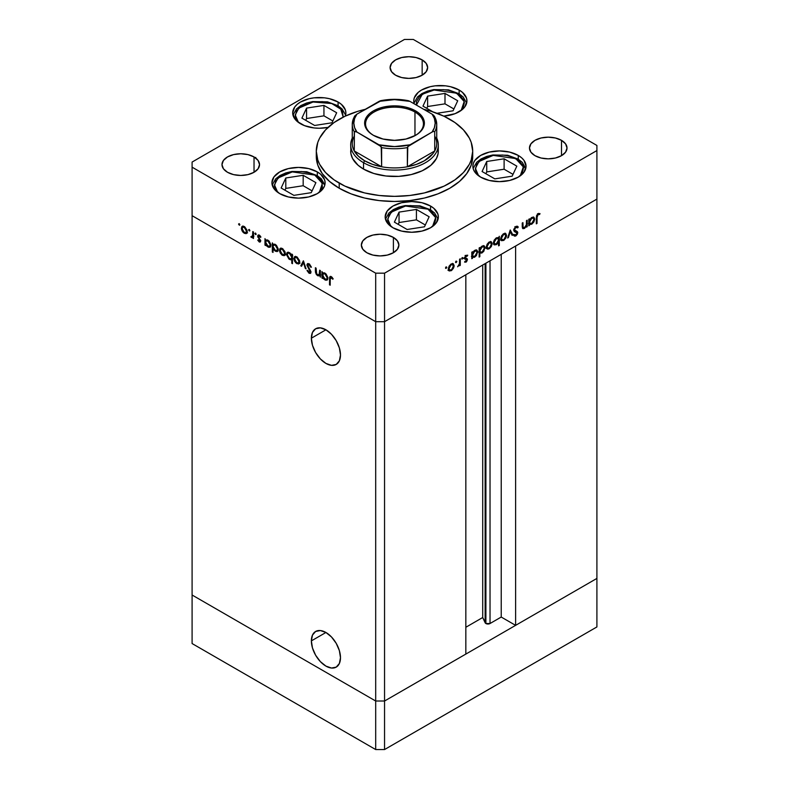 <?xml version="1.0" encoding="UTF-8"?>
<svg xmlns="http://www.w3.org/2000/svg" width="789" height="789" viewBox="0 0 789 789"><rect width="100%" height="100%" fill="white"/><g stroke="black" fill="none" stroke-linecap="round" stroke-linejoin="round"><path stroke-width="1.18" d="M311.369 338.205L325.926 329.802L331.498 334.289L336.213 340.661L339.369 347.939L340.483 355.011A20.583 11.884 60 0 1 336.213 364.429A20.583 11.884 60 0 1 320.354 358.916A20.583 11.884 60 0 1 311.369 338.205L312.474 332.406L315.63 328.776L320.354 327.859L325.926 329.802L311.369 338.205A20.583 11.884 60 0 1 315.63 328.776A20.583 11.884 60 0 1 331.498 334.289A20.583 11.884 60 0 1 340.483 355.011L339.369 360.8L336.213 364.429L331.498 365.346L325.926 363.413L320.354 358.916L315.63 352.545L312.474 345.276L311.369 338.205M311.369 640.885L325.926 632.482L331.498 636.979L336.213 643.351L339.369 650.629L340.483 657.701A20.583 11.884 60 0 1 336.213 667.119A20.583 11.884 60 0 1 320.354 661.606A20.583 11.884 60 0 1 311.369 640.885L312.474 635.096L315.63 631.466L320.354 630.549L325.926 632.482L311.369 640.885A20.583 11.884 60 0 1 315.63 631.466A20.583 11.884 60 0 1 331.498 636.979A20.583 11.884 60 0 1 340.483 657.701L339.369 663.49L336.213 667.119L331.498 668.036L325.926 666.103L320.354 661.606L315.63 655.235L312.474 647.956L311.369 640.885M485.136 263.625L485.136 622.758A2.919 1.686 0 0 0 485.896 623.517L485.896 263.181L485.896 623.517L482.71 617.521L465.835 627.265L482.71 617.521L482.71 265.025L482.71 617.521L485.136 622.758L485.136 263.625M596.908 199.094L596.908 578.416L515.611 625.352L515.611 246.03L596.908 199.094L515.611 246.03L515.611 625.352L501.232 617.047L490.028 623.517L485.896 623.517A2.919 1.686 0 0 0 490.028 623.517L490.028 260.804L490.028 623.517L501.232 617.047L501.232 254.334L501.232 617.047L515.611 625.352L596.908 578.416L596.908 150.561L384.549 273.172L384.549 321.695L375.692 321.695L192.092 215.693L192.092 595.014L192.092 215.693L375.692 321.695L192.092 215.693L375.692 321.695L375.692 701.017L192.092 595.014L375.692 701.017L375.692 273.172L192.092 167.169L192.092 215.693L192.092 167.169L375.692 273.172L384.549 273.172L596.908 150.561L596.908 145.452L413.308 39.45L596.908 145.452L596.908 199.094L384.549 321.695L465.835 274.769L384.549 321.695L375.692 321.695L384.549 321.695L596.908 199.094M465.835 654.081L384.549 701.017L375.692 701.017L384.549 701.017L384.549 273.172L375.692 273.172L375.692 321.695L384.549 321.695L384.549 701.017L375.692 701.017L192.092 595.014L192.092 643.548L192.092 595.014L375.692 701.017L375.692 749.55L192.092 643.548L375.692 749.55L375.692 701.017L384.549 701.017L384.549 749.55L375.692 749.55L384.549 749.55L384.549 701.017L465.835 654.081L465.835 274.769L465.835 654.081M596.908 578.416L384.549 701.017L596.908 578.416L596.908 626.939L384.549 749.55L596.908 626.939L596.908 578.416M438.082 148.727L438.082 153.677L436.416 158.54L430.912 165.246L422.283 170.749L411.256 174.566L398.79 176.361L385.959 175.996L373.858 173.501L363.532 169.083A43.799 25.287 180 0 1 350.701 151.202L350.918 148.727M339.201 188.236A78.21 45.151 0 0 0 424.433 198.029A78.21 45.151 0 0 0 472.71 156.311L471.211 165.118L466.753 173.59L459.533 181.391L449.799 188.236L437.954 193.857L424.433 198.029L409.757 200.593L394.5 201.461L379.243 200.593L364.567 198.029L351.046 193.857L339.201 188.236L329.467 181.391L322.247 173.59L317.789 165.118L316.29 156.311A78.21 45.151 0 0 0 339.201 188.236L339.201 183.127L339.201 188.236M449.799 119.267A78.21 45.151 180 0 1 472.71 151.202A78.21 45.151 180 0 1 424.433 192.92A78.21 45.151 180 0 1 339.201 183.127A78.21 45.151 180 0 1 316.29 151.202A78.21 45.151 180 0 1 365.297 109.316L357.634 111.377L344.882 116.299L334.043 122.551L325.522 129.919L319.653 138.095L317.789 142.395L316.29 151.202L317.789 160.009L319.653 164.309L325.522 172.485L334.043 179.843L344.882 186.105L364.567 192.92L379.243 195.485L394.5 196.353L409.757 195.485L424.433 192.92L444.118 186.105L454.957 179.843L463.478 172.485L469.347 164.309L471.211 160.009L472.71 151.202L471.211 142.395L469.347 138.095L463.478 129.919L454.957 122.551L444.118 116.299L431.366 111.377L423.703 109.316A78.21 45.151 180 0 1 449.799 119.267M518.255 155.423L518.255 159.181L518.255 155.423L521.568 157.751L524.024 160.404L526.046 166.272L524.024 172.15L518.255 177.13L509.635 180.464L499.457 181.628L489.279 180.464L480.649 177.13A26.589 15.356 180 0 1 472.867 166.272A26.589 15.356 180 0 1 489.279 152.09A26.589 15.356 180 0 1 518.255 155.423A26.589 15.356 180 0 1 526.046 166.272A26.589 15.356 180 0 1 509.635 180.464A26.589 15.356 180 0 1 480.649 177.13L474.889 172.15L473.37 169.27L472.867 166.272L473.37 163.284L474.889 160.404L480.649 155.423L489.279 152.09L499.457 150.926L509.635 152.09L518.255 155.423M430.567 206.047L430.567 209.805L430.567 206.047L433.871 208.375L437.846 213.908L438.359 216.906L436.327 222.774L430.567 227.765L421.937 231.088L411.759 232.252L401.591 231.088L392.961 227.765A26.589 15.356 180 0 1 385.17 216.906A26.589 15.356 180 0 1 401.591 202.724A26.589 15.356 180 0 1 430.567 206.047A26.589 15.356 180 0 1 438.359 216.906A26.589 15.356 180 0 1 421.937 231.088A26.589 15.356 180 0 1 392.961 227.765L387.192 222.774L385.17 216.906L387.192 211.028L392.961 206.047L401.591 202.724L411.759 201.55L421.937 202.724L430.567 206.047M317.326 171.923L317.326 175.681L317.326 171.923L320.63 174.241L324.604 179.784L325.107 182.772L324.604 185.77L323.086 188.65L317.326 193.63L308.696 196.954L298.518 198.128L288.34 196.954L279.72 193.63A26.589 15.356 180 0 1 271.929 182.772A26.589 15.356 180 0 1 288.34 168.59A26.589 15.356 180 0 1 317.326 171.923A26.589 15.356 180 0 1 325.107 182.772A26.589 15.356 180 0 1 308.696 196.954A26.589 15.356 180 0 1 279.72 193.63L273.951 188.65L271.929 182.772L273.951 176.904L279.72 171.923L288.34 168.59L298.518 167.426L308.696 168.59L317.326 171.923M338.087 102.028L338.087 105.785L338.087 102.028L341.4 104.355L345.365 109.888L345.878 112.886L345.286 116.101A26.589 15.356 180 0 0 345.878 112.886A26.589 15.356 180 0 0 338.087 102.028A26.589 15.356 180 0 0 309.11 98.704A26.589 15.356 180 0 0 292.699 112.886L294.721 107.008L297.177 104.355L300.481 102.028L309.11 98.704L314.101 97.826L324.476 97.826L329.467 98.704L338.087 102.028M300.481 123.745A26.589 15.356 180 0 1 292.699 112.886L294.721 118.764L297.177 121.417L304.515 125.648L314.101 127.946L319.289 128.242L328.056 127.384A26.589 15.356 180 0 1 300.481 123.745M459.139 90.035L459.139 93.802L459.139 90.035L462.453 92.362L466.417 97.895L466.93 100.893L464.908 106.771L462.453 109.424L455.115 113.655L443.743 116.121A26.589 15.356 180 0 0 466.93 100.893A26.589 15.356 180 0 0 459.139 90.035A26.589 15.356 180 0 0 430.163 86.711A26.589 15.356 180 0 0 413.752 100.893L414.255 97.895L418.229 92.362L421.533 90.035L430.163 86.711L435.153 85.833L445.529 85.833L450.519 86.711L459.139 90.035M414.245 103.852A26.589 15.356 180 0 1 413.752 100.893L414.255 103.892M254.028 156.952L254.028 172.268L247.943 174.625L240.763 175.444L233.574 174.625L227.488 172.268A18.768 10.839 180 0 1 221.985 164.615A18.768 10.839 180 0 1 233.574 154.595A18.768 10.839 180 0 1 254.028 156.952L258.102 160.463L259.532 164.615L258.102 168.757L254.028 172.268L254.028 156.952A18.768 10.839 180 0 1 259.532 164.615A18.768 10.839 180 0 1 247.943 174.625A18.768 10.839 180 0 1 227.488 172.268L223.415 168.757L221.985 164.615L223.415 160.463L227.488 156.952L233.574 154.595L240.763 153.776L247.943 154.595L254.028 156.952M561.512 140.343L561.512 155.67L555.426 158.017L548.237 158.845L541.057 158.017L534.972 155.67A18.768 10.839 180 0 1 529.468 148.007A18.768 10.839 180 0 1 541.057 137.996A18.768 10.839 180 0 1 561.512 140.343L565.585 143.864L567.015 148.007L565.585 152.159L561.512 155.67L561.512 140.343A18.768 10.839 180 0 1 567.015 148.007A18.768 10.839 180 0 1 555.426 158.017A18.768 10.839 180 0 1 534.972 155.67L530.898 152.159L529.468 148.007L530.898 143.864L534.972 140.343L541.057 137.996L548.237 137.168L555.426 137.996L561.512 140.343M393.395 237.41L393.395 252.736L387.3 255.084L380.12 255.912L372.941 255.084L366.846 252.736A18.768 10.839 180 0 1 361.352 245.073A18.768 10.839 180 0 1 372.941 235.063A18.768 10.839 180 0 1 393.395 237.41L397.459 240.921L398.889 245.073L397.459 249.216L393.395 252.736L393.395 237.41A18.768 10.839 180 0 1 398.889 245.073A18.768 10.839 180 0 1 387.3 255.084A18.768 10.839 180 0 1 366.846 252.736L362.782 249.216L361.352 245.073L362.782 240.921L366.846 237.41L372.941 235.063L380.12 234.234L387.3 235.063L393.395 237.41M422.154 59.885L422.154 75.211L416.059 77.559L408.88 78.387L401.7 77.559L395.605 75.211A18.768 10.839 180 0 1 390.111 67.548A18.768 10.839 180 0 1 401.7 57.538A18.768 10.839 180 0 1 422.154 59.885L426.218 63.396L427.648 67.548L426.218 71.691L422.154 75.211L422.154 59.885A18.768 10.839 180 0 1 427.648 67.548A18.768 10.839 180 0 1 416.059 77.559A18.768 10.839 180 0 1 395.605 75.211L391.541 71.691L390.111 67.548L391.541 63.396L395.605 59.885L401.7 57.538L408.88 56.709L416.059 57.538L422.154 59.885M319.565 274.247L317.642 274.868L316.182 272.738L316.093 268.132L315.403 267.727L315.403 271.071L316.093 270.666L315.403 271.071L317.523 275.598L320.364 275.154L319.673 275.548L320.364 277.126L320.364 270.597L319.673 270.193L320.364 270.597L320.364 277.126L319.673 275.548L318.145 275.884L316.409 274.621L315.462 272.274L315.403 267.727L316.093 268.132L316.685 274.01L317.967 275.026L319.298 274.779L319.673 270.193L319.062 274.976L320.364 274.178M307.986 264.581L306.862 264.996L307.7 263.585L309.456 264.108L311.428 267.165L310.777 267.244L308.943 264.69L307.611 265.055L310.876 271.653L310.61 273.241L309.209 273.319L306.97 270.519L307.592 270.331L309.515 272.521L310.205 271.524L306.862 264.996L310.245 271.87L309.11 272.353L307.592 270.331L306.97 270.519L309.032 273.221L310.432 273.388L310.501 270.627L307.562 265.41L309.189 263.921M303.39 260.794L306.073 268.881L305.323 268.447L303.44 262.599L301.566 266.278L300.816 265.844L303.39 260.794L300.816 265.844L301.566 266.278L303.44 262.599L305.323 268.447L306.073 268.881L303.39 260.794M299.721 261.928L298.498 264.009L295.609 262.688L294.06 259.906L294.356 256.948L295.402 256.435L297.078 257.046L299.504 260.498L299.721 261.928L296.792 256.869L294.751 256.622L293.863 258.545L294.642 261.317L296.792 263.634L298.942 263.792L299.721 261.928M285.322 253.614L284.099 255.695L281.791 254.916L279.661 251.592L279.957 248.634L282.393 248.565L284.839 251.454L285.322 253.614L282.393 248.565L280.351 248.308L279.474 250.231L280.243 253.003L282.393 255.32L284.553 255.488L285.322 253.614M265.676 244.343L265.676 245.557L264.976 245.152L264.976 238.623L265.676 240.152L267.333 239.935L269.118 241.138L270.883 244.649L270.055 247.223L268.536 247.263L266.978 246.247L265.676 244.343L267.964 246.987L270.094 247.194L270.933 245.34L267.984 240.241L265.676 240.152L264.976 238.623L264.976 245.152L265.676 245.557L265.676 244.343M239.225 223.632L239.678 225.171L238.623 224.323L239.225 223.632L238.574 224.007L239.225 225.121L239.866 224.747L239.225 225.121L239.866 224.747L239.225 223.632L238.574 224.007M247.213 231.611L245.99 233.692L243.101 232.37L241.542 229.589L241.848 226.63L243.15 226.137L244.856 226.936L246.996 230.191L247.213 231.611L244.284 226.551L242.243 226.305L241.355 228.228L242.134 230.999L244.284 233.317L246.434 233.485L247.213 231.611M249.245 229.421L249.699 230.96L248.643 230.112L249.245 229.421L248.604 229.796L249.245 230.911L249.886 230.536L249.245 230.911L249.886 230.536L249.245 229.421L248.604 229.796M252.766 231.572L253.466 231.976L253.466 238.505L252.766 237.144L251.819 237.578L250.784 236.848L252.579 236.148L252.766 231.572L252.648 235.941L250.784 236.848L252.766 237.144L253.466 238.505L253.466 231.976L252.766 231.572M255.498 233.031L255.952 234.57L254.896 233.722L255.498 233.031L254.857 233.406L255.498 234.52L256.149 234.146L255.498 234.52L256.149 234.146L255.498 233.031L254.857 233.406M259.867 240.961L260.577 241.414L259.177 241.917L260.173 242.036L260.607 241.03L260.518 241.631L259.473 242.055L257.737 240.152L259.325 241.187L259.916 240.665L257.638 235.97L258.654 234.984L260.183 235.97L260.912 237.035L260.449 237.381L259.137 235.95L258.338 236.69L260.607 241.03L258.328 236.522L259.325 236.049L260.449 237.381L260.912 237.035L259.295 235.221L258.111 235.083L257.638 236.148L259.916 240.665L259.177 241.118L258.2 239.866L257.737 240.152L259.177 241.917L259.926 241.02M273.024 248.535L273.024 252.431L272.323 252.026L272.323 242.864L273.024 244.393L274.671 244.176L276.466 245.379L278.231 248.89L278.053 250.754L276.949 251.622L274.01 250.133L273.024 248.535L275.312 251.227L277.442 251.435L278.28 249.58L275.331 244.482L273.024 244.393L272.323 242.864L272.323 252.026L273.024 252.431L273.024 248.535M291.782 255.301L291.782 254.097L292.472 254.492L292.472 263.664L291.782 263.26L291.782 259.443L290.756 259.818L288.892 259.019L286.535 254.65L286.871 252.904L288.044 252.243L291.338 254.472L289.494 252.658L287.364 252.45L286.515 254.314L289.474 259.403L291.782 259.443L291.782 263.26L292.472 263.664L292.472 254.492L291.782 254.097L291.782 255.301L292.472 254.896L291.782 255.301M322.652 277.245L322.652 278.448L321.951 278.044L321.951 271.515L322.652 273.043L324.309 272.826L326.094 274.039L327.859 277.541L327.031 280.115L325.512 280.164L323.954 279.138L322.652 277.245L324.94 279.888L327.07 280.095L327.908 278.241L324.96 273.132L322.652 273.043L321.951 271.515L321.951 278.044L322.652 278.448L322.652 277.245M331.262 277.58L330.236 278.182L330.197 285.214L329.496 284.809L329.605 277.215L331.074 276.564L333.175 278.793L332.761 279.247L331.262 277.58L332.761 279.247L333.175 278.793L331.301 276.683L330.039 276.505L329.496 284.809L330.197 285.214L330.197 279.267L331.952 277.176L330.552 277.511L331.656 276.87M526.5 220.585L527.2 220.18L527.2 226.719L526.5 227.114L526.5 225.94L524.665 228.277L522.9 228.662L522.239 223.05L522.929 222.646L523.087 227.4L524.468 227.607L526.352 224.973L526.5 220.585L526.391 224.757L524.468 227.607L523.008 227.163L522.929 222.646L522.239 223.05L522.239 226.384L522.88 228.652L524.35 228.475L526.5 225.94L526.5 227.114L527.2 226.719L527.2 220.18L526.5 220.585M516.233 230.96L516.667 232.074L517.771 232.706L517.337 231.601L513.787 229.431L514.389 229.777L515.907 227.39L515.217 226.985L517.614 227.893L518.265 227.064L517.554 226.315L515.907 226.473L513.698 230.171L513.876 229.116L516.105 226.364L517.328 226.216L518.265 227.064L517.614 227.893L515.907 227.39L514.428 229.441L514.763 230.585L517.742 232.36L517.446 234.086L516.045 235.783L514.941 236.177L513.797 235.576L514.428 234.658L516.351 234.629L516.933 232.587L514.31 231.493L513.698 230.171L514.487 231.611L517.071 233.149L515.937 234.935L514.428 234.658L513.797 235.576L514.339 236.01M510.227 229.984L512.899 234.964L512.15 235.398L510.276 231.729L508.392 237.568L507.643 238.002L510.227 229.984L507.643 238.002L508.392 237.568L510.276 231.729L512.15 235.398L512.899 234.964L510.227 229.984M501.469 240.606L503.619 240.448L502.751 239.945L503.619 240.448L505.779 238.12L506.548 235.349L505.69 234.856L506.548 235.349L506.36 236.71L504.22 240.034L501.686 240.734L500.699 238.732L501.548 235.842L503.619 233.682L505.7 233.445L506.548 235.349L505.67 233.426L503.619 233.682L500.699 238.732L501.587 240.675M487.079 248.92L489.229 248.752L488.361 248.249L489.229 248.752L491.379 246.424L492.158 243.663L491.291 243.16L492.149 243.988L491.172 246.799L488.046 249.166L486.744 248.604L486.3 247.046L487.158 244.156L489.229 241.986L491.3 241.759L492.158 243.663L491.271 241.74L489.229 241.986L486.3 247.046L487.188 248.989M472.503 257.086L474.791 257.086L473.962 256.603L474.791 257.086L477.769 252.007L476.881 251.494L477.769 252.007L476.911 250.103L474.82 250.31L472.503 252.894L471.812 252.49L472.503 252.894L472.503 251.76L471.812 252.164L471.812 258.693L472.503 258.289L471.812 256.681L472.503 257.086L471.812 258.693L471.812 252.164L472.503 251.76L472.503 252.894L474.159 250.764L475.945 249.906L477.71 251.375L476.438 255.587L474.465 257.263L472.838 257.342M446.15 266.86L446.752 267.55L445.696 268.398L445.903 267.057L445.509 267.974L446.15 268.349L446.801 267.234L446.15 266.86L446.801 267.234M449.059 270.864L451.209 270.706L450.341 270.203L451.209 270.706L453.369 268.378L454.139 265.607L453.281 265.114L454.139 265.607L453.951 266.968L451.811 270.292L449.276 270.992L448.29 268.99L449.138 266.1L451.209 263.94L453.29 263.704L454.139 265.607L453.261 263.684L451.209 263.94L448.29 268.99L449.178 270.933M456.18 261.07L456.772 261.761L455.717 262.609L455.934 261.267L455.529 262.185L456.18 262.559L456.821 261.445L456.18 261.07L456.821 261.445M459.602 259.206L460.293 258.812L460.293 265.341L459.602 265.745L459.602 264.779L457.62 266.781L459.415 263.999L459.602 259.206L459.474 263.723L457.62 266.781L459.602 264.779L459.602 265.745L460.293 265.341L460.293 258.812L459.602 259.206M462.334 257.52L462.926 258.2L461.871 259.058L462.088 257.717L461.683 258.634L462.334 259.009L462.975 257.895L462.334 257.52L462.975 257.895M465.372 257.816L467.443 259.62L466.575 261.711L464.563 262.066L466.753 260.054L464.731 259.029L464.494 257.786L465.796 255.547L467.591 255.172L465.155 257.737L467.088 258.674L467.443 259.62L467.187 258.762L465.155 257.737L467.581 255.163M479.85 252.786L482.138 252.845L481.31 252.362L482.138 252.845L485.107 247.766L484.229 247.253L485.107 247.766L484.259 245.862L482.158 246.069L479.85 248.653L479.16 248.249L479.85 248.653L479.85 247.519L479.16 247.924L479.16 257.086L479.85 256.691L479.85 252.786L479.16 252.391L479.85 252.786L479.85 256.691L479.16 257.086L479.16 247.924L479.85 247.519L479.85 248.653L481.507 246.523L483.292 245.665L485.057 247.135L483.775 251.346L481.803 253.022L480.205 253.062M498.609 237.893L496.32 237.893L493.352 242.982L494.21 244.876L496.301 244.669L495.423 244.166L496.301 244.669L498.609 242.036L498.165 241.779L498.609 245.852L499.309 245.458L498.609 245.054L499.309 245.458L499.309 236.286L498.609 237.893L497.938 237.509L498.609 237.893L499.309 236.286L499.309 245.458L498.609 245.852L498.609 242.036L496.636 244.462L494.22 244.886L493.352 242.982L494.23 240.073L496.32 237.893L498.293 237.647M529.478 224.184L531.766 224.194L530.938 223.711L531.766 224.194L534.745 219.115L533.857 218.602L534.745 219.115L533.887 217.212L531.796 217.419L529.478 219.993L528.788 219.598L529.478 219.993L529.478 218.869L528.788 219.263L528.788 225.802L529.478 225.398L528.788 223.79L529.478 224.184L528.788 225.802L528.788 219.263L529.478 218.869L529.478 219.993L531.628 217.517L533.877 217.202L534.745 219.115L533.857 222.005L531.766 224.194L529.813 224.451M538.098 214.578L537.092 216.166L537.023 223.445L536.333 223.849L536.579 215.535L538.137 213.641L540.001 213.592L539.597 214.519L538.098 214.578L539.597 214.519L540.001 213.592L538.137 213.641L536.333 217.813L536.333 223.849L537.023 223.445L537.023 217.498L536.342 217.113L537.023 217.498L538.098 214.578L537.427 214.194L538.098 214.578M192.092 162.061L404.451 39.45L192.092 162.061L192.092 167.169L192.092 162.061M413.308 39.45L404.451 39.45L413.308 39.45M438.299 144.811L438.299 151.202A43.799 25.287 180 0 1 411.256 174.566A43.799 25.287 180 0 1 363.532 169.083L358.088 165.246L352.584 158.54L350.918 153.677L350.701 144.811A43.799 25.287 180 0 1 352.269 138.114A43.799 25.287 0 0 0 363.532 162.692A43.799 25.287 0 0 0 416.513 166.676A43.799 25.287 0 0 0 436.731 138.114A43.799 25.287 180 0 1 438.299 144.811A43.799 25.287 180 0 1 411.256 168.175A43.799 25.287 180 0 1 363.532 162.692L363.532 169.083L363.532 162.692A43.799 25.287 180 0 1 350.701 144.811M255.577 158.037L255.794 157.435M445.509 267.974L446.15 268.349M453.369 268.378L452.866 268.082L453.369 268.378M448.399 270.44L450.105 270.065L447.955 270.233M452.649 263.506L453.024 264.739M453.034 264.976L452.541 263.368M451.209 269.897L449.641 270.045L448.349 268.221L448.98 268.585L451.209 264.739L450.578 264.374L452.797 264.552L453.448 266.001L451.653 269.601L453.409 266.534L452.462 264.433L450.775 265.035L449.148 267.501L449.355 269.808L451.209 269.897M455.529 262.185L456.18 262.559M459.602 264.936L460.293 265.341L459.602 264.936M461.683 258.634L462.334 259.009M466.378 259.463L464.642 258.723L466.753 260.054L464.721 262.165M464.563 262.066L466.013 262.155L464.859 261.544M466.013 261.356L465.037 261.228M467.739 255.281L466.121 255.33L464.465 258.171L464.731 259.029L466.555 259.571M465.451 258.93L463.626 258.397M464.731 259.029L466.477 259.512M467.058 256.021L465.056 255.468M465.944 255.38L467.275 256.149M465.549 255.764L466.161 256.109L465.549 255.764M464.573 257.401L465.155 257.737L464.573 257.401M464.494 257.756L465.352 258.25L464.494 257.756M467.187 258.762L465.352 258.25M465.185 261.337L466.013 262.155L467.443 259.62L466.299 259.413M466.289 259.502L466.191 258.289M472.503 258.289L471.812 257.895L472.503 258.289M476.29 249.906L477.069 252.401L474.781 256.287L473.144 256.474L471.812 254.61L472.503 255.015L474.791 251.129L474.159 250.764L476.398 250.961L474.347 251.425L472.67 253.91L472.917 256.297L475.008 256.149L476.891 253.496L476.635 251.149M471.842 256.76L473.686 256.445L471.398 256.445M476.664 251.366L476.231 249.837M471.773 252.707L472.069 252.145M471.812 255.656L473.144 256.474M479.85 256.691L479.16 256.287L479.85 256.691M483.627 245.665L484.416 248.16L482.128 252.046L480.491 252.233L479.16 250.369L479.85 250.774L482.138 246.888L481.507 246.523L483.746 246.72L481.694 247.184L480.018 249.669L480.264 252.056L482.355 251.908L484.239 249.255L483.982 246.908M481.034 252.204L478.745 252.145M479.456 252.559L480.866 252.293M484.002 247.125L483.578 245.596M479.12 248.466L479.406 247.904M479.16 251.415L480.491 252.233M491.379 246.424L490.886 246.138L491.379 246.424M486.418 248.486L488.125 248.111L485.975 248.279M490.669 241.562L491.044 242.785M491.054 243.022L490.561 241.424M489.229 247.953L487.651 248.091L486.369 246.276L487 246.632L489.229 242.795L488.598 242.42L490.817 242.608L491.468 244.057L489.673 247.647L491.429 244.59L490.472 242.489L488.371 243.466L487.04 246.109L487.503 247.993L489.229 247.953M498.204 237.657L498.204 238.682L498.204 237.657M494.999 244.136L493.727 244.442M493.628 244.422L495.196 244.028M496.498 237.736L497.129 238.081M496.33 238.692L497.977 238.515L498.609 239.964L496.32 243.86L494.713 244.018L493.411 242.213L494.042 242.578L496.33 238.692L495.699 238.327L496.33 238.692L494.052 242.312L495.068 244.146L496.902 243.436L498.441 241.069L498.234 238.722L496.33 238.692M497.977 238.515L496.587 237.755M505.779 238.12L505.276 237.824L505.779 238.12M500.818 240.172L502.514 239.807L500.364 239.964M505.059 233.248L505.443 234.481M505.443 234.718L504.95 233.11M503.619 239.639L502.051 239.787L500.759 237.962L501.39 238.327L503.619 234.481L502.987 234.116L505.207 234.294L505.857 235.743L504.063 239.343L505.818 236.276L504.871 234.175L503.185 234.777L501.557 237.242L501.765 239.55L503.619 239.639M500.699 238.959L502.051 239.787M509.97 230.763L511.795 234.333L512.899 234.964L511.647 234.412L509.97 230.763M509.753 231.433L510.276 231.729L509.753 231.433M507.879 237.272L508.392 237.568L507.879 237.272M517.16 226.423L516.627 227.094L517.16 226.423M515.937 226.699L517.614 227.893M516.499 227.262L514.803 226.749M513.876 230.082L514.675 230.496M515.03 235.083L515.858 235.901L517.771 232.706L516.647 232.341M513.797 235.576L515.858 235.901L513.817 235.546L515.118 235.014M513.787 234.372L514.428 234.658M516.558 232.291L515.454 231.65L515.967 232.508L517.071 233.149M516.627 232.508L516.41 231.157M526.5 226.315L527.2 226.719L526.5 226.315M523.354 227.765L524.35 228.475L522.446 228.129M522.239 225.319L522.929 225.723L522.239 225.319M522.239 226.709L523.008 227.163L522.239 226.709M522.259 227.133L523.393 227.784L523.008 227.163M522.811 228.041L523.403 227.735M529.478 225.398L528.788 224.993L529.478 225.398M533.265 217.005L534.045 219.5L531.756 223.395L530.119 223.583L528.788 221.719L529.478 222.113L531.766 218.237L531.135 217.872L533.374 218.06L531.322 218.533L529.646 221.019L529.892 223.405L531.983 223.257L533.867 220.604L533.611 218.257M528.817 223.869L530.662 223.553L528.374 223.553M533.64 218.474L533.206 216.936M528.748 219.806L529.044 219.253M536.333 223.05L537.023 223.445L536.333 223.05M537.753 213.77L538.7 213.405L539.597 214.519L537.496 213.78M537.733 213.908L538.601 214.411L537.733 213.908M239.225 225.121L239.866 224.747M247.539 232.844L245.389 232.676L247.095 233.051M245.142 232.814L244.284 233.317L245.862 232.656L244.284 232.518L242.045 228.623L242.696 227.173L244.915 226.995L244.284 227.36L246.513 231.207L247.144 230.842L245.862 232.666L246.474 230.674L245.142 228.041L243.042 227.054L241.355 228.228L242.223 227.735L242.706 230.832L245.142 232.814M242.637 230.713L242.134 230.999L242.637 230.713M242.47 227.35L242.844 226.127M242.953 225.989L242.46 227.587M243.525 226.768L244.146 226.413M247.253 231.788L246.632 232.153M244.057 226.433L242.696 227.173M245.862 232.666L247.204 231.838M249.245 230.911L249.886 230.536M253.466 237.706L252.766 238.1L253.466 237.706M253.466 236.739L252.766 237.144L253.466 236.739M253.871 236.503L251.385 237.42L252.5 236.779L251.888 236.207M251.326 236.542L250.784 236.848L251.326 236.542M252.273 235.733L253.752 235.3M252.648 235.941L251.523 236.7M253.466 233.366L252.766 233.771L253.466 233.366M252.184 236.532L253.121 236.956M255.498 234.52L256.149 234.146M259.916 240.665L259.177 241.118M260.242 239.659L259.719 239.955L260.242 239.659M259.453 238.515L258.92 238.82L259.453 238.515M258.417 237.016L257.895 237.311L258.417 237.016M258.999 236.68L258.743 235.517L257.638 236.148L258.802 235.014M259.926 235.704L259.325 236.049L259.926 235.704M258.328 236.522L259.325 236.049M259.433 235.881L259.62 236.611M258.861 234.846L258.802 236.079M265.676 244.748L264.976 245.152L265.676 244.748M266.08 241L266.08 239.915L266.08 241M270.568 246.77L269.305 246.474M268.822 246.493L270.874 244.57L269.582 246.365L267.954 246.178L265.676 242.272L266.287 240.842L268.595 240.665L267.964 241.03L270.242 244.935L270.006 243.673L268.398 241.335L266.337 240.813L265.686 242.026L266.08 244.028L268.822 246.493M269.069 246.355L270.706 246.74M267.155 240.398L267.796 240.073M267.698 240.093L266.287 240.842M273.024 251.632L272.323 252.026L273.024 251.632M273.428 245.241L273.428 244.156L273.428 245.241M277.915 251.01L276.643 250.715M276.16 250.734L278.211 248.811L276.929 250.606L275.302 250.419L273.024 246.513L273.635 245.083L275.943 244.906L275.302 245.271L277.58 249.176L276.909 246.947L275.085 245.152L273.388 245.28L273.033 246.779L274.03 249.275L276.17 250.734M276.416 250.596L278.053 250.981M274.503 244.639L275.144 244.314M275.045 244.334L273.635 245.083M285.657 254.847L283.498 254.689L285.204 255.054M283.261 254.827L282.393 255.32L283.981 254.669L282.403 254.522L280.164 250.636L280.815 249.176L283.034 248.999L282.403 249.363L284.632 253.21L285.263 252.845L283.971 254.669L284.592 252.687L283.251 250.044L281.15 249.058L279.474 250.231L280.332 249.738L280.815 252.845L283.261 254.827M280.746 252.717L280.243 253.003L280.746 252.717M280.588 249.363L280.963 248.131M281.062 248.002L280.578 249.6M281.643 248.772L282.255 248.417M285.371 253.802L284.75 254.166M282.166 248.436L280.815 249.176M283.971 254.669L285.322 253.851M292.472 262.865L291.782 263.26L292.472 262.865M292.472 259.039L291.782 259.443L292.472 259.039M292.887 258.802L290.579 258.772M290.313 258.92L289.474 259.403L290.313 258.92M287.403 253.802L286.515 254.314L287.403 253.802M287.63 253.476L287.995 252.243M288.133 252.076L287.62 253.673M290.747 258.861L292.413 259.078M292.512 257.964L291.466 258.289M292.226 254.502L292.719 255.636M289.504 253.466L291.782 257.372L292.472 256.967L291.161 258.802L289.484 258.614L287.216 254.709L287.877 253.279L290.135 253.101L287.896 253.269L287.255 255.242L288.626 257.924L290.756 258.93L291.614 258.279L291.614 256.267L289.504 253.466M291.161 258.802L292.472 258.003M289.257 252.529L287.877 253.279M300.047 263.161L297.897 262.993L299.603 263.368M297.65 263.132L296.792 263.634L298.37 262.974L296.792 262.836L294.553 258.94L295.204 257.49L297.423 257.303L296.792 257.678L299.021 261.524L299.652 261.159L298.37 262.984L298.982 260.991L297.65 258.348L295.55 257.372L293.863 258.545L294.731 258.042L295.214 261.149L297.65 263.132M295.145 261.021L294.642 261.317L295.145 261.021M294.978 257.668L295.352 256.445M295.461 256.307L294.968 257.904M296.033 257.086L296.654 256.731M299.761 262.106L299.139 262.471M296.565 256.75L295.204 257.49M298.37 262.984L299.712 262.155M305.836 268.142L305.323 268.447L305.836 268.142M303.962 262.303L303.44 262.599L303.962 262.303M302.069 265.291L300.816 265.844L301.921 265.203L303.745 261.632L302.069 265.291M307.562 265.41L309.771 264.364L309.081 264.769L310.777 267.244L311.428 267.165L309.081 263.851L307.483 263.684L306.862 264.996L308.134 263.536L307.986 264.591M309.821 272.373L310.856 272.856L309.032 273.221L311.083 271.83M310.245 271.87L309.11 272.353M310.225 270.134L309.732 270.42L310.225 270.134M309.209 268.635L308.686 268.931L309.209 268.635M308.834 264.167L309.377 263.891M320.778 274.917L318.628 274.966M320.364 272.156L319.673 272.56L320.364 272.156M318.786 275.045L320.354 275.213M322.652 277.649L321.951 278.044L322.652 277.649M323.056 273.891L323.056 272.807L323.056 273.891M327.543 279.661L326.281 279.375M325.798 279.395L324.94 279.888L326.538 279.267L324.93 279.079L322.652 275.164L323.263 273.734L325.571 273.556L324.94 273.921L327.218 277.827L327.849 277.462L326.557 279.257L327.218 277.827L326.538 275.598L324.713 273.813L323.026 273.931L323.056 276.929L325.798 279.395M326.044 279.247L327.682 279.641M324.131 273.29L324.772 272.964M324.673 272.984L323.263 273.734M326.557 279.257L327.908 278.428M330.197 284.405L329.496 284.809L330.197 284.405M330.216 278.359L329.496 278.773L330.216 278.359M330.621 277.472L330.739 276.436M332.386 277.649L331.774 277.994L332.386 277.649M330.769 276.347L330.611 277.6M414.965 112.058A28.937 16.707 0 0 0 374.203 111.959A28.937 16.707 0 0 0 373.71 135.491A28.937 16.707 180 0 1 365.563 123.873A28.937 16.707 180 0 1 383.424 108.438A28.937 16.707 180 0 1 414.965 112.058L414.965 135.669L414.965 112.058A28.937 16.707 180 0 1 423.437 123.873A28.937 16.707 180 0 1 415.29 135.491A28.937 16.707 0 0 0 414.965 112.058L415.625 110.904L414.965 112.058M373.375 135.304L373.375 135.304A29.874 17.25 180 0 1 373.375 110.904A29.874 17.25 180 0 1 415.625 110.904L422.105 116.506L423.801 119.741L424.374 123.104L423.801 126.467L422.105 129.702L419.344 132.69L415.625 135.304L405.931 139.042L394.5 140.353L383.069 139.042L373.375 135.304L369.656 132.69L366.895 129.702L365.199 126.467L364.626 123.104L365.199 119.741L366.895 116.506L369.656 113.517L373.375 110.904L383.069 107.166L394.5 105.854L400.329 106.19L405.931 107.166L415.625 110.904A29.874 17.25 180 0 1 415.625 135.304A29.874 17.25 180 0 1 373.375 135.304L374.035 135.678M434.729 136.112A42.231 24.38 180 0 1 434.729 150.965A42.231 24.38 180 0 1 407.361 166.765A42.231 24.38 180 0 1 381.639 166.765A42.231 24.38 180 0 1 364.636 160.778L363.532 162.692L364.636 160.778L372.516 164.359L381.639 166.765L354.271 150.965L358.443 156.232L364.636 160.778A42.231 24.38 180 0 1 354.271 150.965A42.231 24.38 180 0 1 354.271 136.112M434.729 150.965L407.361 166.765L416.484 164.359L424.364 160.778L432.914 153.668L434.729 150.965L407.361 166.765L407.775 146.655L432.106 132.039L433.615 131.388L434.729 131.802L434.729 150.965A42.231 24.38 0 0 0 436.731 143.539L436.731 124.376A42.231 24.38 180 0 1 434.729 131.802L434.729 150.965M381.225 100.686L356.894 114.158L354.606 118.547L353.827 123.104L354.606 127.66L356.894 132.039L381.225 146.655L381.639 166.765L354.271 150.965L354.399 131.467L356.894 132.039L379.016 144.811L394.5 146.586L409.984 144.811L432.106 132.039L434.394 127.66L435.173 123.104L434.394 118.547L432.106 114.158L409.984 101.386L407.489 100.814M434.601 116.466L432.106 114.158L409.984 101.386L394.5 99.621L379.016 101.386L356.894 114.158L354.399 116.466M434.729 116.95A42.231 24.38 180 0 1 436.731 124.376L434.522 116.318M354.478 116.318L352.269 124.376L352.269 143.539A42.231 24.38 0 0 0 354.271 150.965L354.271 131.802A42.231 24.38 180 0 1 352.269 124.376A42.231 24.38 180 0 1 354.271 116.95M381.639 166.765A42.231 24.38 0 0 0 407.361 166.765L407.361 147.602A42.231 24.38 180 0 1 381.639 147.602L381.639 166.765M380.466 100.745L379.016 101.386A40.673 23.483 180 0 1 409.984 101.386L408.475 100.736M356.894 132.039A40.673 23.483 180 0 1 356.894 114.158L354.685 116.003M352.269 124.376A42.231 24.38 0 0 0 354.271 131.802M408.534 145.847L409.984 144.811A40.673 23.483 180 0 1 379.016 144.811L381.639 147.602A42.231 24.38 0 0 0 407.361 147.602M433.565 115.204L432.106 114.158A40.673 23.483 180 0 1 432.106 132.039L433.615 131.388L434.729 131.802A42.231 24.38 0 0 0 436.731 124.376M493.224 155.394L515.72 158.569L523.314 166.923L520.267 175.829L522.269 173.304L523.492 167.919L522.722 165.226L518.57 160.364L511.499 156.784L507.199 155.66L502.603 155.038L493.224 155.394A2.505 0.533 -98.8 0 0 492.829 154.969A2.505 0.533 81.2 0 1 493.224 155.394L484.791 157.8L481.339 159.664L476.645 164.359L475.422 169.743L476.191 172.426L478.637 175.829L475.382 168.333L478.992 161.489L493.224 155.394M525.75 168.58L517.328 159.506M504.112 158.796L486.734 161.489L482.079 171.519L494.802 178.866L512.169 176.174L516.834 166.144L504.112 158.796L504.112 169.221L486.734 171.913L485.896 173.718L486.734 171.913L486.734 161.489L486.734 171.913L504.112 169.221L504.112 158.796L516.834 166.144L512.169 176.174L494.802 178.866L482.079 171.519L486.734 161.489L504.112 158.796M513.018 174.359L504.112 169.221L513.018 174.359M405.526 206.028L428.023 209.203L435.627 217.557L432.579 226.453L434.571 223.928L435.804 218.553L435.035 215.861L430.873 210.988L427.648 209.006L419.511 206.284L410.191 205.584L405.526 206.028A2.505 0.533 -98.8 0 0 405.142 205.594A2.505 0.533 81.2 0 1 405.526 206.028L401.108 206.984L393.652 210.288L388.957 214.993L387.724 220.368L388.494 223.06L390.949 226.453L387.695 218.967L391.305 212.123L405.526 206.028M416.424 209.43L399.047 212.113L394.392 222.143L407.104 229.491L424.482 226.798L429.137 216.768L416.424 209.43L416.424 219.845L399.047 222.537L398.198 224.352L399.047 222.537L399.047 212.113L399.047 222.537L416.424 219.845L416.424 209.43L429.137 216.768L424.482 226.798L407.104 229.491L394.392 222.143L399.047 212.113L416.424 209.43M425.32 224.993L416.424 219.845L425.32 224.993M434.108 90.015L456.604 93.191L464.198 101.544L461.161 110.45L463.153 107.915L464.376 102.54L463.607 99.848L459.454 94.986L452.383 91.406L448.083 90.281L443.487 89.66L434.108 90.015A2.505 0.533 -98.8 0 0 433.723 89.591A2.505 0.533 81.2 0 1 434.108 90.015L425.675 92.412L419.482 96.495L416.454 101.633L416.424 105.105L422.253 94.266L434.108 90.015M444.996 93.418L427.618 96.11L422.963 106.14L432.865 111.851L422.963 106.14L427.618 96.11L427.618 106.525L426.78 108.34L427.618 106.525L427.618 96.11L444.996 93.418L444.996 103.842L427.618 106.525L444.996 103.842L444.996 93.418L457.719 100.765L444.996 93.418M436.968 113.281L453.064 110.795L457.719 100.765L453.064 110.795L436.968 113.281M453.902 108.981L444.996 103.842L453.902 108.981M343.176 117.255L342.554 111.841L340.897 109.286L335.167 104.986L331.331 103.398L322.435 101.653L313.055 102.008L298.824 108.103L295.214 114.947L298.469 122.443L296.023 119.04L295.254 116.348L296.477 110.973L301.181 106.268L304.623 104.404L313.055 102.008A2.505 0.533 -98.8 0 0 312.671 101.574A2.505 0.533 81.2 0 1 313.055 102.008L331.725 103.527L340.759 109.138L343.205 117.117M323.944 105.41L306.566 108.093L301.911 118.133L314.633 125.471L332.011 122.788L336.666 112.748L323.944 105.41L323.944 115.835L306.566 118.518L305.728 120.332L306.566 118.518L306.566 108.093L306.566 118.518L323.944 115.835L323.944 105.41L336.666 112.748L332.011 122.788L314.633 125.471L301.911 118.133L306.566 108.093L323.944 105.41M332.85 120.973L323.944 115.835L332.85 120.973M292.285 171.894L314.781 175.069L322.385 183.423L319.338 192.329L321.33 189.794L322.405 187.141L321.784 181.726L320.127 179.182L314.407 174.872L310.56 173.284L301.664 171.538L292.285 171.894A2.505 0.533 -98.8 0 0 291.9 171.469A2.505 0.533 81.2 0 1 292.285 171.894L283.853 174.29L280.411 176.154L275.706 180.859L274.483 186.234L275.253 188.926L277.698 192.329L274.444 184.833L278.053 177.989L292.285 171.894M324.812 185.07L316.399 176.006M303.173 175.296L285.796 177.989L281.14 188.019L293.863 195.356L311.241 192.674L315.896 182.644L303.173 175.296L303.173 185.721L285.796 188.403L284.957 190.218L285.796 188.403L285.796 177.989L285.796 188.403L303.173 185.721L303.173 175.296L315.896 182.644L311.241 192.674L293.863 195.356L281.14 188.019L285.796 177.989L303.173 175.296M312.079 190.859L303.173 185.721L312.079 190.859M380.604 100.716L380.643 100.706C389.884 98.881 399.116 98.881 408.357 100.706M354.399 131.467L356.51 131.832L355.385 131.388M407.499 147.119L409.599 145.048L407.499 147.119M434.512 116.308L432.49 114.395L434.512 116.308M472.71 156.311L472.71 151.202M316.29 156.311L316.29 151.202M449.641 270.045L448.537 269.404M452.797 264.552L451.693 263.911M465.411 258.289L464.297 257.648M476.398 250.961L475.294 250.32M483.746 246.72L482.641 246.079M487.651 248.091L486.547 247.46M490.817 242.608L489.713 241.967M494.713 244.018L493.608 243.387M505.207 234.294L504.102 233.652M516.627 232.321L515.523 231.68M530.119 223.583L529.015 222.942M533.374 218.06L532.269 217.429M252.194 236.71L253.299 236.079M259.68 241.168L260.784 240.527M258.585 235.97L259.699 235.329M269.582 246.365L270.686 245.724M276.929 250.606L278.034 249.965M414.965 135.678L415.625 135.304M525.77 168.481L522.288 162.356L518.087 159.082L507.643 155.246L492.839 154.969L486.705 156.429L480.994 158.974L476.684 162.297L473.134 168.481M438.082 219.105L434.601 212.991L430.399 209.706L419.945 205.87L405.151 205.594L399.007 207.053L393.307 209.598L388.987 212.922L385.446 219.105M466.654 103.093L463.173 96.978L458.971 93.694L448.527 89.857L433.723 89.581L427.589 91.051L421.878 93.595L417.568 96.919L414.028 103.093M345.602 115.086L342.13 108.971L337.919 105.687L327.474 101.85L312.671 101.574L306.536 103.034L300.826 105.588L296.516 108.902L292.975 115.086M324.831 184.971L321.36 178.856L317.158 175.572L306.704 171.736L291.9 171.469L285.766 172.929L280.065 175.474L275.746 178.797L272.205 184.971"/></g></svg>
